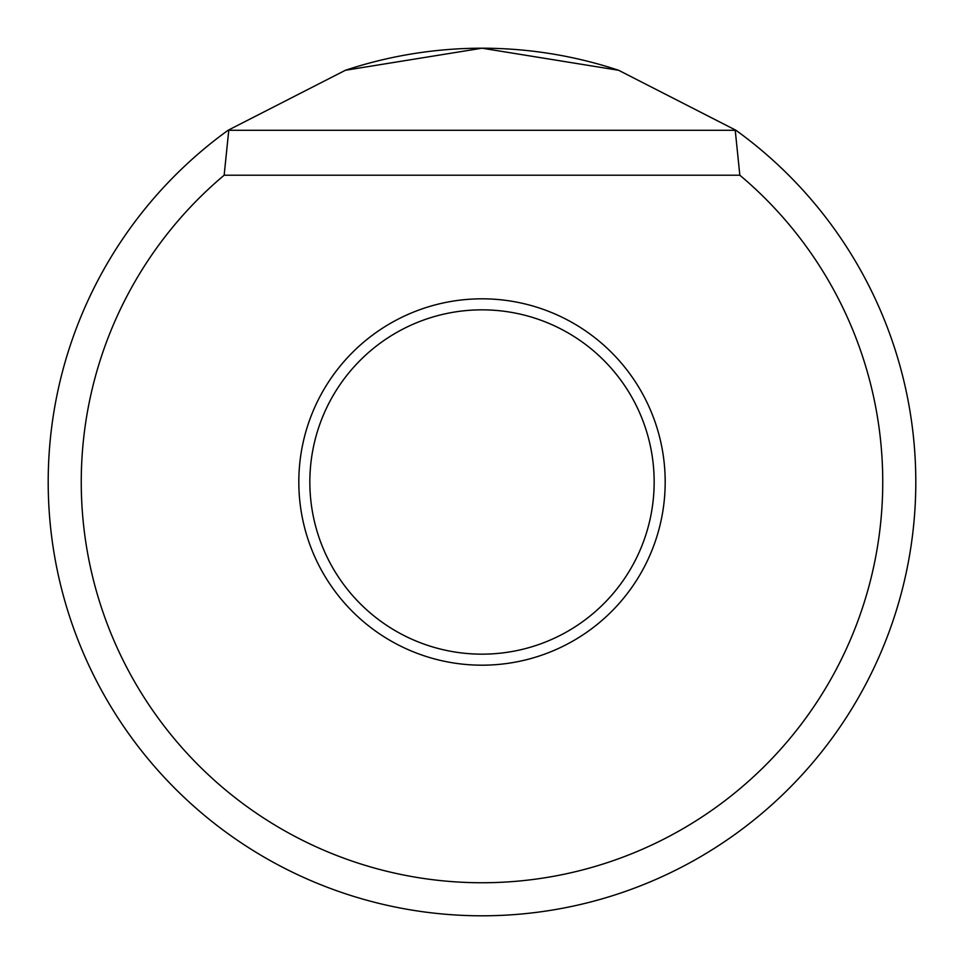 <?xml version="1.0" encoding="UTF-8"?>
<svg xmlns="http://www.w3.org/2000/svg" width="964" height="964" viewBox="0 0 964 964"><rect width="100%" height="100%" fill="white"/><g stroke="black" fill="none" stroke-linecap="round" stroke-linejoin="round"><path stroke-width="1.45" d="M665.184 482A183.184 183.184 0 0 1 482 665.184A183.184 183.184 0 0 1 298.816 482A183.184 183.184 0 0 1 482 298.816A183.184 183.184 0 0 1 665.184 482M309.842 482A172.158 172.158 0 0 0 482 654.158A172.158 172.158 0 0 0 654.158 482A172.158 172.158 0 0 0 482 309.842A172.158 172.158 0 0 0 309.842 482M882.747 482A400.747 400.747 0 0 0 739.846 175.219L224.154 175.219A400.747 400.747 0 0 0 482 882.747A400.747 400.747 0 0 0 882.747 482M735.845 130.224A433.8 433.8 0 0 1 482 915.8A433.8 433.8 0 0 1 228.155 130.224L345.389 70.276L482 48.2L618.611 70.276L735.845 130.224L735.231 130.285L739.846 175.219M345.498 70.239A433.8 433.8 0 0 1 618.502 70.239M224.154 175.219L228.769 130.285L228.155 130.224M228.769 130.285L735.231 130.285"/></g></svg>
